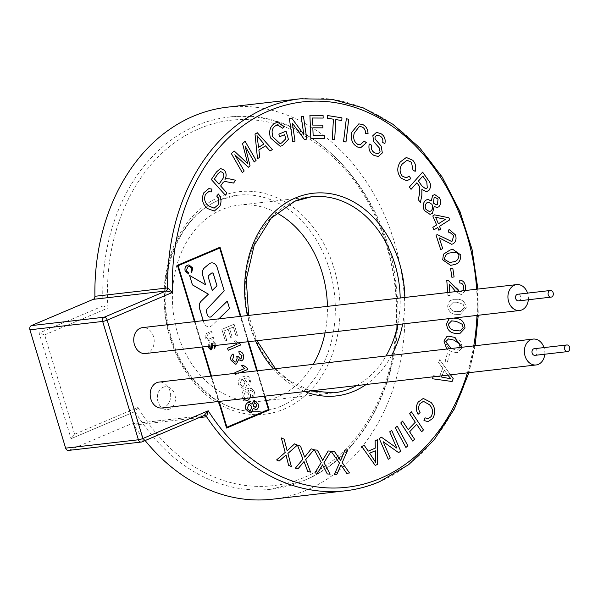 <?xml version="1.0" encoding="UTF-8"?>
<svg xmlns="http://www.w3.org/2000/svg" width="598" height="598" viewBox="0 0 598 598"><rect width="100%" height="100%" fill="white"/><g stroke="black" fill="none" stroke-linecap="round" stroke-linejoin="round"><path stroke-width="0.45" stroke-dasharray="2.99 2.24" d="M163.097 387.287A11.474 8.985 -96.6 0 1 165.07 386.764A11.474 8.985 -96.6 0 1 175.102 395.854A11.474 8.985 -96.6 0 1 169.668 409.047A11.474 8.985 -96.6 0 1 167.694 409.57A11.474 8.985 -96.6 0 1 157.663 400.473A11.474 8.985 -96.6 0 1 163.097 387.287M163.134 387.287A11.474 8.985 -96.6 0 1 165.115 386.764A11.474 8.985 -96.6 0 1 175.139 395.854A11.474 8.985 -96.6 0 1 169.705 409.039A11.474 8.985 -96.6 0 1 167.732 409.563A11.474 8.985 -96.6 0 1 157.708 400.473A11.474 8.985 -96.6 0 1 163.134 387.287M211.998 272.927L212.036 272.92A1.667 1.308 83.4 0 0 211.415 273.189L208.747 275.469A1.667 1.308 83.4 0 0 208.306 277.39L212.275 290.404M518.541 300.876A3.341 2.616 83.4 0 0 519.109 300.727A3.341 2.616 83.4 0 0 520.694 296.885A3.341 2.616 83.4 0 0 517.778 294.238M534.986 355.347A3.341 2.616 83.4 0 0 535.561 355.19A3.341 2.616 83.4 0 0 537.139 351.355A3.341 2.616 83.4 0 0 534.223 348.709M544.778 354.218A13.029 10.196 83.4 0 0 544.008 347.58M161.901 407.993A13.029 10.196 83.4 0 0 164.144 407.395A13.029 10.196 83.4 0 0 170.31 392.423A13.029 10.196 83.4 0 0 158.926 382.1M528.333 299.748A13.029 10.196 83.4 0 0 527.563 293.11M145.456 353.523A13.029 10.196 83.4 0 0 147.699 352.925A13.029 10.196 83.4 0 0 153.865 337.952A13.029 10.196 83.4 0 0 142.481 327.629M281.023 406.192A108.672 85.051 -96.6 0 1 262.335 411.147A108.672 85.051 -96.6 0 1 167.38 325.058A108.672 85.051 -96.6 0 1 218.823 200.173A108.672 85.051 -96.6 0 1 237.511 195.225A108.672 85.051 -96.6 0 1 332.466 281.307A108.672 85.051 -96.6 0 1 281.023 406.192M135.028 411.551L71.05 438.693L39.147 333.019L103.118 305.87A187.279 146.562 -96.6 0 1 196.323 125.662A187.279 146.562 -96.6 0 1 228.533 117.133A187.279 146.562 -96.6 0 1 392.168 265.49A187.279 146.562 -96.6 0 1 303.515 480.702A187.279 146.562 -96.6 0 1 271.313 489.231A187.279 146.562 -96.6 0 1 135.028 411.551L137.944 407.373L74.608 434.253L71.05 438.693L135.028 411.551M276.597 212.836A98.648 77.202 83.4 0 0 238.654 205.181A98.648 77.202 83.4 0 0 221.686 209.674A98.648 77.202 83.4 0 0 174.99 323.04A98.648 77.202 83.4 0 0 261.191 401.191A98.648 77.202 83.4 0 0 278.152 396.691A98.648 77.202 83.4 0 0 313.247 364.361M272.456 499.195A197.303 154.411 83.4 0 0 306.385 490.203A197.303 154.411 83.4 0 0 399.785 263.471A197.303 154.411 83.4 0 0 227.389 107.177M199.194 417.606L133.81 425.126A197.303 154.411 83.4 0 0 145.135 440.547M205.458 194.402L205.458 194.402C203.761 199.067 204.793 202.879 208.553 205.854L208.553 205.854M224.385 170.228L224.385 170.228C226.485 173.106 226.672 176.118 224.945 179.265L224.945 179.265M229.699 178.922L235.53 180.237M223.331 182.196L220.64 185.971L226.866 192.93M245.404 161.467L247.714 163.673M245.068 146.039L250.054 165.736M234.827 154.77L244.163 170.991M265.549 145.852L258.882 149.934L259.741 157.304M288.423 139.364L282.376 145.643M276.351 125.453L276.343 125.453C273.735 126.432 272.307 128.645 272.06 132.076L272.695 136.763M292.347 123.121L295.016 141.098M312.433 118L312.717 125.079L322.778 125.139M312.829 127.793L313.143 135.671L324.318 135.731M354.233 133.13L354.225 133.13C352.895 138.295 354.121 142.077 357.903 144.469L357.903 144.469M371.403 145.075L371.403 145.075C370.812 148.648 371.926 151.242 374.729 152.871L374.729 152.871M375.051 136.8L375.073 139.042L381.188 146.121L382.324 152.939M402.26 164.009L402.252 164.009C399.397 168.016 399.389 172.045 402.245 176.096L402.245 176.096M428.161 179.953L428.161 179.953C431.016 183.407 431.293 186.86 428.998 190.314L428.998 190.314M421.882 189.387L421.822 195.464M439.53 197.886L439.53 197.886C441.287 201.324 441.032 204.299 438.768 206.803L438.768 206.803M434.23 206.422L432.436 213.292M448.851 217.754L449.733 219.832L439.485 226.35L440.674 229.139M439.246 237.884L442.699 248.633M437.587 234.722L444.097 237.817M455.467 234.917L455.467 234.917C456.715 239.028 455.885 242.026 452.97 243.902L452.97 243.902M460.752 254.927L460.752 254.927C460.849 260.84 458.36 264.129 453.284 264.802L453.284 264.802M449.831 292.295L450.07 295.39L447.932 295.502L447.7 292.542L447.932 295.502L450.07 295.39L449.838 292.295M448.336 280.469L460.931 291.861L462.897 290.792L461.133 291.839L458.95 291.248M465.423 290.501L461.447 294.754L455.691 291.622L461.447 294.754L465.423 290.501M449.584 300.899L453.59 299.306L457.044 299.314C462.149 299.112 465.222 301.915 466.261 307.731L460.31 314.413L456.827 314.391C451.714 314.585 448.65 311.775 447.618 305.974L449.584 300.899L453.59 299.306L457.044 299.314C462.157 299.112 465.229 301.915 466.261 307.731L460.31 314.413L456.827 314.391C451.722 314.585 448.65 311.775 447.618 305.967L449.584 300.899M449.89 318.517L453.889 318.061L449.898 318.517M456.558 318.517L456.558 318.517C461.663 319.048 464.474 322.247 464.99 328.108L464.99 328.108M454.383 337.309L454.375 337.309C459.428 338.58 461.948 342.146 461.925 347.999L457.298 352.76L451.483 351.661L446.758 349.008L451.483 351.661L457.298 352.76L461.933 347.999L462.052 347.251M445.076 361.506L447.371 353.455L449.494 354.554L447.199 362.605L445.076 361.506L447.371 353.455L449.494 354.554L447.199 362.605L445.076 361.506M438.596 362.552L439.694 359.69L450.496 374.811L439.694 359.69L438.596 362.552L442.737 368.151L438.596 362.552M433.116 376.807L433.55 375.686L437.37 376.321L433.55 375.686L433.116 376.807M439.702 376.052L442.737 368.151L439.702 376.052M419.96 403.65L419.96 403.65C418.204 406.52 418.241 409.51 420.073 412.62L420.08 412.62M431.098 402.447L431.091 402.447C435.344 407.53 435.867 412.874 432.668 418.48L432.668 418.48M416.709 424.371L409.623 431.763L414.549 439.201M383.198 441.728L390.255 458.001M347.857 449.831L342.176 462.575M341.01 465.027L339.858 467.793M334.26 451.243L340.651 460.46M331.053 451.191L323.974 462.658M322.546 464.84L321.096 467.352M317.366 450.145L322.696 460.31M314.107 449.606L305.705 459.645M304.023 461.536L302.282 463.764M300.48 446.071L304.681 457.089M297.37 445.099L287.885 453.434M286.001 454.988L284.02 456.857M284.185 439.194L287.152 450.75M194.462 321.657L202.117 347.004M210.907 376.127L218.562 401.475M226.59 428.056L269.13 410.004L219.989 247.228M258.164 403.942L258.164 403.942C258.904 406.647 258.314 408.584 256.4 409.757L256.4 409.757M253.298 408.427L251.04 412.717M254.584 392.086L253.537 397.453L254.591 392.086L251.975 388.618L254.591 392.086M250.248 397.834L250.383 393.977L247.609 390.815L249.695 390.217L252.251 390.98L253.141 392.55L253.096 394.762L252.064 396.026L252.662 397.558L252.064 396.026L253.096 394.762L253.133 392.55L252.251 390.98L249.695 390.217L247.609 390.815L250.383 393.977C251.003 397.087 250.151 399.21 247.826 400.339L247.826 400.339M242.833 398.687L242.138 397.109C241.472 392.849 242.878 390.165 246.339 389.066L249.261 388.229L251.975 388.618L249.261 388.229L246.339 389.066C242.878 390.165 241.472 392.849 242.138 397.109L242.84 398.687M250.906 379.909L249.157 385.807L248.387 383.841L249.418 382.578L249.456 380.373L248.574 378.796L246.017 378.041L243.932 378.631L246.705 381.801C247.325 384.91 246.473 387.033 244.148 388.162L243.012 388.468L238.46 384.933C237.795 380.664 239.2 377.981 242.661 376.882L245.584 376.052L248.297 376.441L250.906 379.909L249.157 385.807L248.387 383.841L249.418 382.578L249.463 380.373L248.574 378.796L246.017 378.041L243.932 378.631L246.705 381.801C247.325 384.91 246.481 387.026 244.156 388.162L243.012 388.468L238.46 384.933C237.795 380.664 239.2 377.981 242.661 376.882L245.584 376.052L248.297 376.441L250.906 379.909M239.888 372.793L235.53 374.647L235.134 373.339L235.53 374.647L239.895 372.793M247.363 368.151L247.751 369.459M233.766 355.922L232.465 359.824M243.393 355.003L243.393 355.003C244.111 357.694 243.528 359.637 241.644 360.826L241.644 360.826M238.565 359.697L236.449 363.95M235.754 343.14L234.184 341.323L235.627 340.711L237.959 342.886L235.627 340.711L234.184 341.323L235.762 343.14M240.007 343.79L240.396 345.098M233.355 327.016L229.587 328.616L232.106 336.936L230.693 337.534L228.182 329.214L223.944 331.008L226.769 340.344L225.356 340.942L221.858 329.371L234.087 324.183L237.458 335.351L236.046 335.949L233.347 327.016L229.587 328.616L232.099 336.936L230.693 337.534L228.174 329.214L223.944 331.008L226.762 340.344L225.356 340.942L221.858 329.371L234.087 324.183L237.458 335.351L236.046 335.949L233.347 327.016M219.69 248.08L178.122 265.706L226.919 427.196M264.413 396.205L256.759 370.85M247.968 341.735L240.314 316.387M189.155 266.237L188.078 266.521L185.993 270.722L188.632 272.606L188.796 274.048M188.863 264.862L192.698 267.986L191.674 272.553M209.307 338.939L213.479 337.167L213.882 338.505L208.268 340.703L205.361 338.027C204.673 335.411 205.376 333.729 207.461 332.989L211.677 331.202L212.081 332.54L207.91 334.312L206.273 337.526L208.126 339.283L213.479 337.167M207.925 346.339L209.606 342.25L210.01 343.588L209.001 346.93L210.937 348.552M211.55 345.921L211.438 343.469L213.03 341.271L215.601 343.835L214.503 348.275M214.959 345.532L214.772 344.246L213.067 342.699L212.522 343.319L212.664 347.468L210.959 349.994M214.996 345.524L214.809 344.246L213.351 342.632L212.522 343.319M203.2 320.648L203.679 322.232A6.683 5.232 83.4 0 0 209.33 326.792A6.683 5.232 83.4 0 0 211.901 325.536L229.49 308.501L227.262 301.138M205.533 284.723L189.551 275.446M210.182 317.104L210.145 317.104A3.341 2.616 -96.6 0 1 210.145 317.104A3.341 2.616 -96.6 0 1 207.319 314.825L206.579 312.395A3.341 2.616 -96.6 0 1 207.282 308.747L224.16 290.86L217.096 267.456A6.683 5.232 83.4 0 0 211.46 262.888M325.028 332.877A98.648 77.202 83.4 0 0 327.42 306.37M69.032 450.272L130.887 424.027L203.656 415.655L141.801 441.907L69.032 450.272A3.341 2.616 -96.6 0 1 68.456 450.421M133.81 425.126A3.341 2.616 83.4 0 0 131.463 423.87A3.341 2.616 83.4 0 0 130.887 424.027M74.608 434.253L44.618 334.91L39.147 333.019M103.118 305.87L107.954 308.03A183.937 143.954 -96.6 0 1 199.351 128.592A183.937 143.954 -96.6 0 1 386.607 245.823A183.937 143.954 -96.6 0 1 304.629 477.294A183.937 143.954 -96.6 0 1 137.944 407.373M194.507 321.649L202.161 347.004M210.952 376.12L218.606 401.467M264.989 396.138L257.334 370.79M248.544 341.667L240.889 316.32M195.038 321.589L202.692 346.937M211.483 376.06L219.137 401.408M264.458 396.197L256.804 370.85M248.013 341.727L240.359 316.379M213.523 337.16L213.927 338.505L208.313 340.703L205.398 338.027C204.718 335.403 205.413 333.721 207.499 332.989L211.722 331.195L212.126 332.533L207.954 334.304L206.273 337.526M206.31 337.519L208.164 339.283L209.352 338.931M207.969 346.332L209.606 342.25M212.567 343.312L212.619 345.801M211.595 345.913L211.475 343.461L212.641 341.383L215.601 343.835M215.639 343.828L215.93 345.42M209.644 342.243L210.048 343.581L209.001 346.93M203.245 320.648L203.724 322.225A6.683 5.232 83.4 0 0 209.375 326.792A6.683 5.232 83.4 0 0 211.939 325.536L218.838 318.854M241.614 379.618L239.82 384.178L242.624 386.39L243.491 386.151L245.128 381.838L242.31 379.431L241.607 379.618L239.82 384.178L242.624 386.39L243.491 386.151L245.128 381.838L242.31 379.431L241.607 379.618M245.285 391.802L243.498 396.354L245.15 398.418L243.498 396.354L245.285 391.802L245.987 391.608L245.285 391.802M248.805 394.015L245.987 391.608L248.805 394.015L247.55 398.141L248.805 394.015M254.763 402.731L253.32 406.049L255.742 407.746M248.656 404.569L247.206 408.636M375.35 450.772L369.609 453.202L375.776 462.553M441.571 377.032L444.217 370.125L447.842 375.118L444.217 370.125L442.049 375.783M441.563 377.032L450.937 378.833M445.719 341.667L445.719 341.667C446.213 345.779 448.321 348.186 452.043 348.881L457.343 350.054L460.101 347.475L457.343 350.054L451.131 348.507M448.403 324.146L448.403 324.146C449.262 328.19 451.557 330.283 455.302 330.44L455.302 330.44M456.999 302.237L453.359 302.199L449.464 306.146C450.675 310.078 453.142 311.857 456.865 311.476L460.49 311.513L464.407 307.522L463.144 304.277L456.999 302.237L453.359 302.199L449.457 306.146C450.675 310.078 453.142 311.857 456.865 311.476L460.49 311.513L464.399 307.522L463.144 304.277L456.999 302.237M450.772 252.849L450.772 252.849C447.02 253.104 444.934 255.271 444.501 259.353L444.501 259.353M435.643 217.336L438.401 223.802M434.066 197.893L433.423 203.103M426.815 202.864L426.808 202.871C425.036 204.636 424.759 206.811 425.963 209.405L425.963 209.405M422.808 176.111L418.428 181.037L421.986 186.06M257.013 135.649L258.568 147.317M218.053 173.622L214.39 178.989L219.032 184.177M219.929 196.772A112.013 87.659 83.4 0 0 170.011 337.735A112.013 87.659 83.4 0 0 284.043 409.122A112.013 87.659 83.4 0 0 333.968 268.158A112.013 87.659 83.4 0 0 219.929 196.772M404.876 297.468A101.989 79.818 -96.6 0 1 402.671 323.952M391.623 355.347A101.989 79.818 -96.6 0 1 366.148 384.507M356.543 385.613A98.648 77.202 83.4 0 0 386.024 355.989M397.797 324.512A98.648 77.202 83.4 0 0 400.197 298.006M295.106 201.04A98.648 77.202 83.4 0 0 294.463 201.309A98.648 77.202 83.4 0 0 247.766 314.675A98.648 77.202 83.4 0 0 333.961 392.819L261.191 401.191M300.159 98.805A197.303 154.411 -96.6 0 1 472.555 255.107A197.303 154.411 -96.6 0 1 379.154 481.839M467.382 372.868A193.961 151.795 83.4 0 0 473.751 345.906M476.972 315.408A193.961 151.795 83.4 0 0 476.643 289.215M304.86 391.555A101.989 79.818 -96.6 0 1 273.436 368.936M255.548 340.86A101.989 79.818 -96.6 0 1 247.385 315.572M44.618 334.91L107.954 308.03M203.656 415.655A3.341 2.616 -96.6 0 1 204.097 415.528M237.511 195.225L219.167 200.083C183.003 214.346 159.232 264.951 166.379 314.69C169.929 340.561 179.325 362.635 194.567 380.926L212.111 397.162C228.122 408.359 244.859 413.024 262.335 411.147M271.313 489.231L303.866 480.613C366.716 455.474 406.954 370.573 396.287 286.726C387.048 187.152 306.879 105.599 228.533 117.133M477.899 289.066L478.265 315.258M475.141 345.749L468.929 372.689M238.654 205.181L311.423 196.809M248.656 315.423L256.961 340.703M275.454 368.704L288.438 380.141L310.579 390.898M131.463 423.87L204.232 415.505"/><path stroke-width="0.9" d="M212.275 290.404L216.969 285.859L213.411 274.071A1.667 1.308 83.4 0 0 211.453 273.189L208.792 275.469A1.667 1.308 83.4 0 0 208.343 277.382L212.283 290.434L217.014 285.851L213.449 274.063A1.667 1.308 83.4 0 0 212.036 272.92M218.838 318.854L229.527 308.501L227.307 301.13L211.468 316.469A3.341 2.616 -96.6 0 1 210.182 317.104A3.341 2.616 -96.6 0 1 207.357 314.817L206.624 312.388A3.341 2.616 -96.6 0 1 207.319 308.747L224.205 290.86L217.134 267.448A6.683 5.232 83.4 0 0 211.483 262.888A6.683 5.232 83.4 0 0 210.332 263.195A6.683 5.232 83.4 0 0 209.195 263.89L204.606 267.71A6.683 5.232 83.4 0 0 202.767 275.424L205.585 284.753L189.596 275.439L192.436 284.857L208.425 294.171L201.182 301.19A6.683 5.232 83.4 0 0 199.62 308.65L203.245 320.648M211.438 262.896L211.483 262.888A6.683 5.232 83.4 0 0 211.438 262.896A6.683 5.232 83.4 0 0 210.294 263.195A6.683 5.232 83.4 0 0 209.158 263.897L204.561 267.717A6.683 5.232 83.4 0 0 202.722 275.431L205.533 284.723M551.655 296.982A3.341 2.616 83.4 0 0 553.24 293.14A3.341 2.616 83.4 0 0 550.317 290.493A3.341 2.616 83.4 0 0 549.741 290.65A3.341 2.616 83.4 0 0 548.164 294.485A3.341 2.616 83.4 0 0 551.079 297.131A3.341 2.616 83.4 0 0 551.655 296.982M550.317 290.493L517.778 294.238A3.341 2.616 83.4 0 0 517.203 294.388A3.341 2.616 83.4 0 0 515.618 298.23A3.341 2.616 83.4 0 0 518.541 300.876L551.079 297.131M568.1 351.452A3.341 2.616 83.4 0 0 569.685 347.61A3.341 2.616 83.4 0 0 566.762 344.964A3.341 2.616 83.4 0 0 566.186 345.121A3.341 2.616 83.4 0 0 564.609 348.955A3.341 2.616 83.4 0 0 567.524 351.602A3.341 2.616 83.4 0 0 568.1 351.452M566.762 344.964L534.223 348.709A3.341 2.616 83.4 0 0 533.648 348.858A3.341 2.616 83.4 0 0 532.063 352.7A3.341 2.616 83.4 0 0 534.986 355.347L567.524 351.602M544.008 347.58A13.029 10.196 83.4 0 0 533.117 339.081A13.029 10.196 83.4 0 0 530.875 339.679A13.029 10.196 83.4 0 0 524.708 354.651A13.029 10.196 83.4 0 0 536.092 364.967A13.029 10.196 83.4 0 0 538.327 364.376A13.029 10.196 83.4 0 0 544.778 354.218M533.117 339.081L158.926 382.1A13.029 10.196 83.4 0 0 156.683 382.698A13.029 10.196 83.4 0 0 150.517 397.67A13.029 10.196 83.4 0 0 161.901 407.993L536.092 364.967M527.563 293.11A13.029 10.196 83.4 0 0 516.665 284.611A13.029 10.196 83.4 0 0 514.43 285.209A13.029 10.196 83.4 0 0 508.263 300.181A13.029 10.196 83.4 0 0 519.647 310.504A13.029 10.196 83.4 0 0 521.882 309.906A13.029 10.196 83.4 0 0 528.333 299.748M516.665 284.611L142.481 327.629A13.029 10.196 83.4 0 0 140.238 328.227A13.029 10.196 83.4 0 0 134.072 343.2A13.029 10.196 83.4 0 0 145.456 353.523L519.647 310.504M476.643 289.215A193.961 151.795 83.4 0 0 269.25 110.727A193.961 151.795 83.4 0 0 172.493 292.437L166.012 290.979A3.341 2.616 -96.6 0 0 167.687 287.93A197.303 154.411 -96.6 0 1 266.23 107.797A197.303 154.411 -96.6 0 1 300.159 98.805L227.389 107.177A197.303 154.411 83.4 0 0 193.46 116.162A197.303 154.411 83.4 0 0 94.91 296.294L167.687 287.93L172.493 292.437L107.184 320.154L142.915 438.498A3.341 2.026 67 0 1 142.152 441.817L204.06 415.543L208.224 410.789L206.579 416.761L199.194 417.606M145.135 440.547A197.303 154.411 83.4 0 0 272.456 499.195L345.225 490.823A197.303 154.411 -96.6 0 1 206.579 416.761A3.341 2.616 -96.6 0 0 204.232 415.505L204.232 415.505A3.341 2.616 -96.6 0 0 204.097 415.528M208.553 205.854L214.099 208.164L217.978 204.965C219.309 201.758 218.89 198.805 216.7 196.099L218.457 193.999C221.26 197.826 221.723 201.9 219.84 206.213L214.308 211.064L207.304 208.463C202.513 204.307 201.317 199.112 203.709 192.892L208.822 188.602L211.909 189.073L211.184 191.965L208.754 191.592L205.458 194.402C203.769 199.067 204.8 202.879 208.553 205.854L214.099 208.164L217.971 204.972C219.316 201.758 218.89 198.805 216.708 196.099L218.457 193.999C221.26 197.826 221.723 201.9 219.847 206.213L214.308 211.064L207.304 208.463C202.513 204.307 201.317 199.112 203.709 192.892L208.822 188.602L211.916 189.073L211.184 191.965M226.866 192.93L225.334 195.172L211.311 179.505L216.439 171.985L220.527 168.479L224.385 170.228C226.485 173.106 226.672 176.118 224.945 179.265L226.56 178.697L229.699 178.922L235.53 180.237L233.601 183.055L224.93 181.478L223.331 182.196L222.411 183.369L220.64 185.971L226.866 192.93L225.334 195.172L211.311 179.505L216.439 171.985L220.527 168.479L224.385 170.228M244.163 170.991L242.325 172.635L231.351 153.581L234.229 151.017L247.721 163.673L242.549 143.587L245.12 141.292L256.086 160.346L254.247 161.991L245.068 146.039L250.054 165.736L248.334 167.268L234.827 154.77L244.163 170.991L242.325 172.635L231.351 153.581L234.229 151.017L245.404 161.467M259.741 157.304L257.499 158.679L255.025 134.131L257.29 132.734L272.404 149.545L270.004 151.01L265.542 145.852L258.882 149.934L259.741 157.304L257.499 158.679L255.025 134.124L257.29 132.734L272.411 149.545L270.012 151.01L265.549 145.852M272.695 136.763L279.916 143.475L281.494 143.064L285.792 138.788L284.603 134.685L279.61 136.71L278.862 134.124L286.061 131.201L288.423 139.364L282.383 145.643L280.103 146.241L270.431 137.876C268.569 130.618 270.296 125.647 275.611 122.964L277.749 122.403L284.461 126.679L282.645 128.219L277.778 125.079L276.343 125.453C273.735 126.432 272.307 128.645 272.068 132.076L272.695 136.763L279.909 143.475L281.494 143.064L285.792 138.788L284.603 134.692L279.61 136.71L278.862 134.124L286.061 131.201L288.423 139.364M295.016 141.098L292.751 141.487L289.357 118.606L291.779 118.195L303.821 134.565L301.16 116.603L303.425 116.221L306.819 139.102L304.397 139.513L292.347 123.121L295.016 141.098L292.751 141.487L289.357 118.606L291.779 118.195L303.821 134.565L301.16 116.603L303.425 116.221L306.819 139.102L304.397 139.513L292.347 123.121M324.318 135.731L324.43 138.459L310.848 138.385L309.914 115.257L323.07 115.332L323.182 118.06L312.433 118L312.717 125.079L322.785 125.139L322.89 127.852L312.829 127.8L313.15 135.671L324.318 135.731L324.43 138.459L310.848 138.385L309.914 115.257L323.07 115.332L323.182 118.06L312.433 118M334.686 139.708L332.286 139.327L333.422 119.196L327.465 118.24L327.614 115.549L341.951 117.851L341.794 120.542L335.814 119.578L334.686 139.708L332.286 139.327L333.422 119.196L327.465 118.24L327.614 115.549L341.951 117.851L341.802 120.542L335.814 119.578L334.686 139.708M345.965 142.018L343.581 141.39L346.332 118.688L348.716 119.316L345.965 142.018L343.581 141.39L346.332 118.688L348.716 119.316L345.973 142.018M357.903 144.469L360.19 144.843L364.234 141.046L366.395 142.743L360.863 147.571L357.559 147.018C352.252 144.178 350.338 139.222 351.841 132.151L358.793 123.876L362.523 124.466C366.013 126.014 367.852 129.093 368.039 133.698L365.617 133.421C365.572 130.192 364.346 128.024 361.94 126.918L359.308 126.47L354.225 133.13C352.895 138.295 354.121 142.077 357.91 144.469L360.19 144.843L364.234 141.046M382.324 152.939L378.272 156.519L373.997 155.398C369.811 153.066 368.219 149.276 369.228 144.036L371.403 145.075C370.82 148.648 371.926 151.242 374.737 152.871L377.936 153.761L380.104 151.87L379.139 147.743L373.69 141.659L372.846 135.686L376.471 132.397L380.709 133.541C384.357 135.634 385.755 138.975 384.91 143.572L382.705 142.481C383.251 139.476 382.339 137.323 379.977 136.023L377.046 135.088L375.051 136.8L375.073 139.042L381.188 146.121L382.324 152.939L378.272 156.519L373.997 155.398C369.811 153.066 368.226 149.276 369.228 144.036L371.403 145.075M402.245 176.096L406.214 177.838L409.294 176.148L410.819 178.75L406.857 180.753L401.123 178.226C396.975 173.016 396.691 167.582 400.294 161.938L406.326 157.468L412.784 160.309C415.617 163.448 416.41 167.141 415.169 171.394L412.956 169.944L411.476 162.237L407.081 160.234L402.252 164.009C399.397 168.016 399.397 172.045 402.245 176.096L406.214 177.838L409.301 176.148L410.819 178.75L406.857 180.753L401.123 178.226M421.829 195.464L420.401 202.587L418.316 199.65L419.422 194.208L419.691 186.83L416.911 182.741L411.035 189.357L409.383 187.017L422.622 172.127L428.161 179.953C431.016 183.407 431.293 186.86 428.998 190.314L426.434 191.756L421.874 189.387L421.829 195.464L420.394 202.587L418.316 199.65L419.415 194.208L419.691 186.83L418.832 185.455L416.911 182.741L411.035 189.357L409.383 187.017L422.622 172.127L428.161 179.953M432.444 213.292L430.067 214.376L424.453 210.631C422.45 206.639 422.793 203.23 425.477 200.397L427.712 199.336L431.24 200.958L432.66 195.494L434.694 194.574L439.53 197.886C441.294 201.324 441.04 204.299 438.768 206.803L437.071 207.588L434.223 206.422L432.444 213.292L430.067 214.376L424.453 210.631C422.45 206.639 422.793 203.23 425.477 200.397L427.72 199.336L431.24 200.958L432.66 195.494L434.694 194.567L439.53 197.886M440.674 229.139L438.895 230.267L437.706 227.479L433.924 229.886L432.832 227.345L436.622 224.938L432.795 215.975L434.574 214.846L448.851 217.754L449.733 219.832L439.485 226.35L440.674 229.139L438.895 230.267L437.706 227.479L433.916 229.886L432.84 227.345L436.622 224.938L432.795 215.975L434.574 214.846L448.851 217.754M442.699 248.633L440.711 249.553L436.047 235.066L437.587 234.722L451.348 241.338L452.133 241.114L453.733 235.642L450.092 232.585L448.956 232.914L448.283 230.043L449.509 229.767L455.467 234.917C456.715 239.028 455.885 242.026 452.97 243.902L451.647 244.261L439.246 237.884L442.707 248.633L440.711 249.553L436.047 235.066L437.587 234.722M453.291 264.802L450.608 265.34L442.714 259.838L443.462 254.18L450.167 249.979L452.895 249.433L460.752 254.927C460.849 260.84 458.36 264.129 453.291 264.802L450.6 265.34L442.714 259.838L443.462 254.18L450.167 249.979L452.903 249.433L460.752 254.927M451.886 277.293L450.608 268.659L452.813 268.285L454.091 276.919L451.886 277.293L450.608 268.659L452.813 268.285L454.099 276.919L451.894 277.293M449.203 284.05L449.831 292.295L449.203 284.05L453.037 288.348L449.203 284.05M448.336 280.469L446.766 280.215L447.708 292.542L446.766 280.215L448.336 280.469L458.95 291.248M462.897 290.792L463.749 287.346C463.383 284.461 462.06 283.018 459.765 283.011L459.78 280.081C463.248 280.477 465.192 282.884 465.595 287.317L465.423 290.501L465.603 287.317C465.192 282.884 463.256 280.477 459.78 280.081L459.765 283.011C462.06 283.018 463.39 284.461 463.749 287.346L462.897 290.792M455.691 291.622L453.037 288.348L455.691 291.622M448.993 319.011L449.89 318.517L448.993 319.011L446.586 323.705L449.001 319.011M456.558 318.517L453.889 318.061L456.558 318.517C461.663 319.048 464.474 322.247 464.99 328.108L459.66 333.774L455.003 333.303C449.898 332.765 447.087 329.565 446.586 323.705L446.586 323.705C447.095 329.565 449.898 332.765 455.003 333.303L459.668 333.774L464.99 328.108M454.383 337.309L448.478 336.203L446.781 336.689L443.94 340.98L446.758 349.008L443.94 340.98L446.781 336.689L448.478 336.203L454.375 337.309L462.052 347.251M450.496 374.811L453.209 378.609L452.088 381.509L432.369 378.758L433.116 376.807L432.369 378.758L452.095 381.509L453.209 378.609L450.496 374.811M437.37 376.321L439.47 376.665L439.702 376.052L439.47 376.665L437.37 376.321M420.073 412.62L418.054 414.324C415.745 409.981 415.812 405.885 418.249 402.043L423.264 398.44L431.091 402.447C435.344 407.53 435.867 412.874 432.668 418.48L428.056 421.62L423.967 420.521L425.066 417.838L428.161 418.705L431.113 416.642C433.408 412.411 432.87 408.449 429.499 404.756L423.459 401.333L419.96 403.65C418.211 406.52 418.249 409.51 420.08 412.62L418.054 414.324M414.549 439.201L412.747 441.085L400.757 422.973L402.559 421.089L408.21 429.626L415.289 422.233L409.637 413.696L411.439 411.813L423.429 429.925L421.627 431.808L416.701 424.371L409.623 431.763L414.549 439.201L412.747 441.085L400.757 422.973L402.559 421.089L408.21 429.626L415.289 422.233L409.637 413.696L411.439 411.813L423.429 429.925L421.627 431.808L416.709 424.371M395.293 427.847L397.266 426.202L407.873 445.831L405.907 447.476L395.293 427.847L397.266 426.202L407.881 445.831L405.907 447.476L395.3 427.847M390.255 458.001L388.244 459.301L379.252 438.573L381.404 437.183L396.795 448.074L389.732 431.793L391.742 430.493L400.727 451.221L398.574 452.611L383.198 441.728L390.255 458.001L388.244 459.301L379.252 438.573L381.404 437.183L396.795 448.074L389.732 431.793L391.742 430.493L400.727 451.213L398.574 452.611L383.198 441.728M375.133 440.719L377.502 439.709L377.63 464.362L375.215 465.386L361.678 446.429L364.234 445.346L368.204 451.139L375.275 448.134L375.133 440.719L377.51 439.709L377.63 464.362L375.215 465.386L361.685 446.429L364.234 445.346L368.204 451.139L375.282 448.134L375.133 440.719M340.651 460.46L344.994 450.13L347.857 449.831L342.176 462.575L349.524 472.988L346.683 473.28L341.01 465.027L336.883 474.296L334.289 474.558L339.455 463.031L331.299 451.55L334.26 451.243L340.651 460.46L344.994 450.13L347.857 449.831M322.696 460.31L328.16 450.974L331.053 451.191L323.974 462.658L330.133 474.154L327.27 473.937L322.546 464.84L317.418 473.182L314.802 472.981L321.223 462.613L314.391 449.913L317.359 450.145L322.696 460.31L328.16 450.974L331.045 451.198M304.688 457.089L311.229 448.859L314.107 449.606L305.705 459.638L310.594 472.128L307.738 471.388L304.023 461.536L297.931 468.847L295.33 468.174L302.947 459.1L297.512 445.308L300.48 446.071L304.688 457.089L311.229 448.859L314.107 449.606M287.152 450.75L294.582 443.851L297.37 445.099L287.892 453.434L291.368 466.552L288.61 465.319L285.994 454.988L279.117 461.073L276.597 459.944L285.194 452.417L281.322 437.915L284.185 439.194L287.152 450.75L294.582 443.851L297.37 445.099M240.889 316.32L220.027 247.221L177.442 265.28L194.462 321.657M202.117 347.004L210.907 376.127M218.562 401.475L226.59 428.056L269.175 409.996L264.989 396.138M251.04 412.717L250.076 412.979L245.793 409.219C244.978 406.057 245.726 403.837 248.021 402.551L248.932 402.297L252.027 404.241L253.739 400.81L254.494 400.608L258.164 403.942C258.904 406.647 258.321 408.584 256.4 409.757L255.78 409.929L256.4 409.757L253.29 408.427L251.04 412.717L250.069 412.979L245.793 409.219C244.978 406.057 245.718 403.837 248.013 402.551L248.932 402.297L252.027 404.241L253.746 400.81L254.501 400.608L258.164 403.942M253.537 397.453L252.834 397.991L252.662 397.558L252.834 397.991L253.537 397.453M247.826 400.339L246.69 400.645L242.833 398.687L246.69 400.645L247.834 400.339L250.248 397.834M247.363 368.151L242.982 365.072L241.54 365.684L244.447 368.57L234.917 372.614L235.134 373.339L234.917 372.614L244.44 368.57L241.54 365.684L242.982 365.072L247.363 368.151L247.759 369.452L239.888 372.793M236.449 363.95L235.522 364.197L231.037 360.347C230.305 357.454 230.955 355.324 232.996 353.964L233.766 355.922L232.473 359.824L235.178 362.089L235.851 361.91L237.227 357.978L236.666 356.737L238.139 356.348L240.463 358.957L240.979 358.822L241.996 355.668L239.312 353.799L238.856 351.706C240.987 351.37 242.496 352.469 243.393 355.003C244.111 357.694 243.528 359.637 241.644 360.826L241.024 360.998L241.644 360.826L238.565 359.697L236.449 363.95L235.522 364.197L231.037 360.347C230.305 357.454 230.963 355.324 232.996 353.964L233.766 355.922M232.473 359.824L235.178 362.089L235.851 361.91L237.227 357.978L236.666 356.737L238.139 356.348L240.471 358.957L240.979 358.822L242.003 355.668L239.312 353.799L238.856 351.706C240.994 351.37 242.504 352.469 243.393 355.003M240.007 343.79L237.967 342.886L240.007 343.79L240.403 345.098L228.174 350.286L227.561 348.253L237.085 344.209L235.754 343.14L237.085 344.209M226.919 427.196L268.45 409.578L264.413 396.205M256.759 370.85L247.968 341.735M240.314 316.387L219.69 248.08M188.572 272.613L188.796 274.048L185.186 271.208C184.505 268.203 185.328 266.2 187.675 265.183L188.886 264.854L192.743 267.979L191.674 272.553L191.046 271.305L191.838 268.278L189.177 266.237L188.123 266.514L186.038 270.715L188.594 272.613M212.619 345.801L212.709 347.468L210.937 349.994L208.171 347.341L207.925 346.339M210.698 348.619L211.617 347.117L211.55 345.921M215.93 345.42L214.54 348.275L214.099 346.937L214.959 345.532M227.307 301.13L211.423 316.477A3.341 2.616 -96.6 0 1 210.16 317.104M189.596 275.439L192.399 284.865L208.381 294.179L201.137 301.198A6.683 5.232 83.4 0 0 199.583 308.65L203.2 320.648M313.247 364.361A98.648 77.202 83.4 0 0 325.028 332.877M327.42 306.37A98.648 77.202 83.4 0 0 276.597 212.836M29.9 329.797L65.63 448.141L138.4 439.777L102.669 321.432L29.9 329.797A3.341 2.616 -96.6 0 1 31.388 325.596L104.164 317.224L166.012 290.979L93.243 299.344L31.388 325.596M93.243 299.344A3.341 2.616 83.4 0 0 94.91 296.294M467.382 372.868A193.961 151.795 83.4 0 1 380.268 478.43A193.961 151.795 83.4 0 1 208.224 410.789L142.915 438.498A3.341 0.471 -16.8 0 1 138.4 439.777A3.341 2.616 83.4 0 0 141.233 442.057L68.456 450.421A3.341 2.616 -96.6 0 1 65.63 448.141M220.027 247.221L177.486 265.273L194.507 321.649M202.161 347.004L210.952 376.12M218.606 401.467L226.627 428.048M257.334 370.79L248.544 341.667M240.359 316.379L219.728 248.058L178.167 265.699L195.038 321.589M202.692 346.937L211.483 376.06M219.137 401.408L226.926 427.211L268.495 409.57L264.458 396.197M256.804 370.85L248.013 341.727M191.719 272.546L191.091 271.305L191.838 268.278M191.876 268.278L189.192 266.23M188.841 274.041L185.223 271.2C184.543 268.196 185.373 266.192 187.712 265.176L187.675 265.183M187.712 265.176L188.886 264.854M210.982 349.987L208.171 347.341M208.216 347.341L207.969 346.332M214.54 348.275L214.099 346.937M214.136 346.93L214.996 345.524M208.889 346.227L210.974 348.552L211.617 347.117M211.662 347.117L211.595 345.913M240.403 345.098L228.174 350.286L227.561 348.253L237.092 344.209M241.644 360.826L238.565 359.697M247.759 369.452L239.895 372.793M247.168 398.328L246.301 398.574L247.168 398.328M245.15 398.418L246.301 398.574L245.15 398.418M256.4 409.757L253.298 408.427M255.75 407.746L255.309 407.866L256.759 404.562L254.344 402.843L253.32 406.049L255.75 407.746L256.766 404.562L254.763 402.731M248.656 404.569L247.206 408.636L249.792 410.856L250.45 410.677L251.893 406.58L249.329 404.39L248.656 404.569L249.329 404.39L251.893 406.58L250.45 410.677L249.792 410.856L247.206 408.636M284.02 456.857L279.117 461.073L276.597 459.944L285.194 452.417L281.322 437.915L284.185 439.194M287.892 453.434L291.368 466.552L288.61 465.319L286.001 454.988M302.282 463.756L297.931 468.847L295.33 468.174L302.947 459.1L297.512 445.308L300.48 446.071M305.705 459.638L310.594 472.128L307.738 471.388L304.023 461.536M321.096 467.352L317.418 473.182L314.802 472.981L321.223 462.613L314.391 449.913L317.366 450.145M323.974 462.658L330.141 474.154L327.278 473.937L322.546 464.84M339.858 467.793L336.883 474.296L334.289 474.558L339.462 463.031L331.299 451.55L334.26 451.243M342.176 462.575L349.524 472.988L346.683 473.28L341.01 465.027M375.35 450.772L369.609 453.202L375.783 462.553L375.35 450.772L375.776 462.553M432.668 418.48L428.056 421.62L423.967 420.521L425.066 417.838L428.161 418.705L431.113 416.642C433.415 412.411 432.877 408.449 429.499 404.756L423.459 401.333L419.96 403.65M418.062 414.324C415.745 409.981 415.812 405.885 418.249 402.043L423.264 398.44L431.098 402.447M442.049 375.783L441.571 377.032L450.937 378.833L447.842 375.118L450.937 378.833M445.719 341.667L448.507 338.916L453.822 340.09L459.481 343.805L460.101 347.475L459.488 343.805L453.822 340.09L448.507 338.916L445.719 341.667L451.131 348.507M456.259 321.373L451.617 320.857L448.403 324.146C449.262 328.19 451.557 330.283 455.302 330.44L459.997 330.956L463.158 327.637L462.194 324.266L456.259 321.373L451.617 320.857L448.403 324.146M455.302 330.44L459.997 330.956L463.158 327.637L462.194 324.266L456.252 321.373M450.772 252.849C447.027 253.104 444.934 255.271 444.501 259.353L449.801 262.522L452.686 261.931C456.446 261.677 458.539 259.502 458.95 255.391L457.044 252.662L453.59 252.281L450.772 252.849L453.583 252.281L457.044 252.662M444.501 259.353L449.793 262.522L452.686 261.931C456.446 261.677 458.531 259.502 458.95 255.391L457.036 252.662M452.97 243.902L451.647 244.261L439.246 237.884M444.097 237.817L451.348 241.338L452.133 241.114L453.733 235.642L450.1 232.585L448.956 232.914L448.283 230.043L449.517 229.767L455.467 234.917M435.643 217.336L438.401 223.802L445.532 219.272L435.643 217.336L445.532 219.272L438.401 223.802M438.768 206.803L437.078 207.588L434.23 206.422M434.066 197.893L433.43 203.103L436.196 204.897L437.43 204.329L438.057 199.171L435.262 197.355L434.066 197.893L435.262 197.355L438.057 199.171M426.815 202.864C425.043 204.636 424.759 206.811 425.963 209.405L429.454 211.625L431.083 210.855C432.855 209.076 433.124 206.886 431.913 204.277L428.452 202.102L426.815 202.864L428.452 202.102L431.913 204.284C433.124 206.886 432.847 209.076 431.083 210.855L429.454 211.625L425.963 209.405M433.423 203.103L436.196 204.897L437.43 204.329L438.05 199.171M428.998 190.314L426.434 191.756L421.882 189.387M418.436 181.037L421.986 186.06L425.686 188.781L427.293 187.899L426.77 181.702L422.808 176.111L418.436 181.037M421.986 186.06L425.679 188.781L427.293 187.899L426.77 181.702L422.808 176.111M401.131 178.226C396.975 173.016 396.698 167.582 400.294 161.938L406.334 157.468L412.792 160.309C415.617 163.448 416.417 167.141 415.169 171.394L412.956 169.944L411.476 162.237L407.081 160.234L402.26 164.009M374.737 152.871L377.943 153.761L380.104 151.87L379.139 147.743L373.69 141.659L372.846 135.686L376.478 132.397L380.709 133.541C384.357 135.634 385.762 138.975 384.91 143.572L382.705 142.481C383.251 139.476 382.339 137.323 379.977 136.023L377.054 135.088L375.051 136.8M364.242 141.046L366.395 142.743L360.863 147.571L357.559 147.018C352.252 144.178 350.346 139.222 351.841 132.143L358.793 123.876L362.523 124.466C366.021 126.014 367.86 129.093 368.047 133.698L365.617 133.421C365.572 130.192 364.346 128.024 361.94 126.918L359.308 126.47L354.233 133.13M322.785 125.139L322.898 127.852L312.829 127.793M282.383 145.643L280.103 146.241L270.431 137.876C268.569 130.618 270.296 125.647 275.618 122.964L277.756 122.403L284.469 126.679L282.645 128.219L277.786 125.079L276.351 125.453M258.568 147.317L263.972 144.013L257.013 135.649L258.568 147.317L263.965 144.013L257.013 135.649M250.054 165.736L248.334 167.268L234.827 154.77M247.721 163.673L242.549 143.587L245.12 141.292L256.086 160.346L254.247 161.991L245.068 146.039M235.53 180.237L233.609 183.055L224.93 181.478L223.331 182.196M224.945 179.265L226.567 178.697L229.699 178.922M219.032 184.169L222.321 179.348C224.115 177.232 224.28 174.96 222.807 172.545L220.595 171.589L218.053 173.622L214.39 178.989L219.032 184.169L222.321 179.355C224.115 177.232 224.28 174.96 222.807 172.545L220.587 171.589L218.053 173.629M211.191 191.965L208.754 191.592L205.458 194.402M247.385 315.572A101.989 79.818 -96.6 0 1 295.569 197.901A101.989 79.818 -96.6 0 1 404.876 297.468M402.671 323.952A101.989 79.818 -96.6 0 1 391.623 355.347M366.148 384.507A101.989 79.818 -96.6 0 1 353.949 391.256A101.989 79.818 -96.6 0 1 304.86 391.555M310.579 390.898L333.961 392.819A98.648 77.202 83.4 0 0 350.929 388.326A98.648 77.202 83.4 0 0 356.543 385.613M386.024 355.989A98.648 77.202 83.4 0 0 397.797 324.512M400.197 298.006A98.648 77.202 83.4 0 0 311.423 196.809A98.648 77.202 83.4 0 0 295.106 201.04M473.751 345.906A193.961 151.795 83.4 0 0 476.972 315.408M379.154 481.839A197.303 154.411 -96.6 0 1 345.225 490.823C357.006 489.463 368.428 486.436 379.506 481.741L408.726 464.631L434.073 439.964L454.435 408.853L468.929 372.689M273.436 368.936A101.989 79.818 -96.6 0 1 255.548 340.86M104.164 317.224A3.341 2.026 67 0 1 107.184 320.154A3.341 0.471 163.2 0 1 102.669 321.432A3.341 2.616 83.4 0 1 104.164 317.224M142.152 441.817A3.341 2.026 67 0 1 141.801 441.907A3.341 2.616 83.4 0 1 141.233 442.057A3.341 3.341 0 0 0 142.152 441.817M248.656 315.423L246.271 279.371L254.15 245.427L271.148 218.18L294.807 201.22L311.423 196.809M300.159 98.805L331.935 99.29L363.307 107.909L392.946 124.287L419.647 147.721L442.303 177.232L460.012 211.595L472.039 249.396L477.899 289.066M478.265 315.258L475.141 345.749M256.961 340.703L275.454 368.704"/></g></svg>
